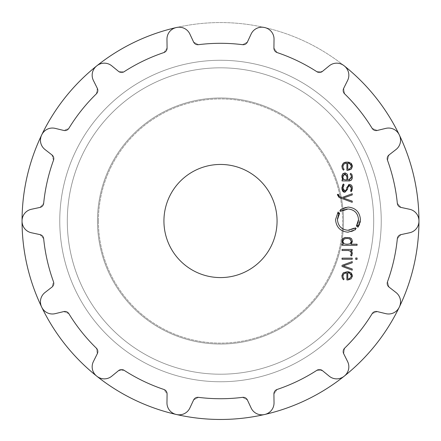 <?xml version="1.0" encoding="UTF-8"?>
<svg xmlns="http://www.w3.org/2000/svg" width="441" height="441" viewBox="0 0 441 441"><rect width="100%" height="100%" fill="white"/><g stroke="black" fill="none" stroke-linecap="round" stroke-linejoin="round"><path stroke-width="0.33" stroke-dasharray="2.21 1.65" d="M59.761 221.018A160.739 160.739 0 0 0 300.872 360.22A160.739 160.739 0 0 0 300.872 81.811A160.739 160.739 0 0 0 59.761 221.018A160.739 160.739 0 0 0 300.872 360.22A160.739 160.739 0 0 0 300.872 81.811A160.739 160.739 0 0 0 59.761 221.018A160.739 160.739 0 0 0 300.872 360.22A160.739 160.739 0 0 0 300.872 81.811A160.739 160.739 0 0 0 59.761 221.018A160.739 160.739 0 0 0 300.872 360.22A160.739 160.739 0 0 0 300.872 81.811A160.739 160.739 0 0 0 59.761 221.018M97.472 221.018A123.028 123.028 0 0 0 282.014 327.564A123.028 123.028 0 0 0 282.014 114.467A123.028 123.028 0 0 0 97.472 221.018A123.028 123.028 0 0 0 282.014 327.564A123.028 123.028 0 0 0 282.014 114.467A123.028 123.028 0 0 0 97.472 221.018A123.028 123.028 0 0 0 282.014 327.564A123.028 123.028 0 0 0 282.014 114.467A123.028 123.028 0 0 0 97.472 221.018A123.028 123.028 0 0 0 282.014 327.564A123.028 123.028 0 0 0 282.014 114.467A123.028 123.028 0 0 0 97.472 221.018M22.05 221.018A198.45 198.45 0 0 0 319.725 392.876A198.45 198.45 0 0 0 319.725 49.155A198.45 198.45 0 0 0 22.05 221.018A198.45 198.45 0 0 0 319.725 392.876A198.45 198.45 0 0 0 319.725 49.155A198.45 198.45 0 0 0 22.05 221.244A11.786 11.786 0 0 0 31.355 232.749L39.977 234.606A4.713 4.713 0 0 1 43.676 238.746A177.712 177.712 0 0 0 53.493 281.766A4.713 4.713 0 0 1 51.961 287.097L44.993 292.51A11.786 11.786 0 0 0 41.603 306.914A198.45 198.45 0 0 0 41.702 307.118A198.45 198.45 0 0 0 41.801 307.327A11.786 11.786 0 0 0 55.18 313.656L63.752 311.589A4.713 4.713 0 0 1 68.879 313.711A177.712 177.712 0 0 0 96.392 348.208A4.713 4.713 0 0 1 97.323 353.682L93.393 361.576A11.786 11.786 0 0 0 96.59 376.03A198.45 198.45 0 0 0 96.766 376.167A198.45 198.45 0 0 0 96.948 376.311A11.786 11.786 0 0 0 111.744 376.212L118.574 370.627A4.713 4.713 0 0 1 124.114 370.313A177.712 177.712 0 0 0 163.87 389.458A4.713 4.713 0 0 1 167.078 393.989L166.968 402.804A11.786 11.786 0 0 0 176.119 414.441A198.45 198.45 0 0 0 176.339 414.49A198.45 198.45 0 0 0 176.565 414.54A11.786 11.786 0 0 0 189.85 408.03L193.582 400.037A4.713 4.713 0 0 1 198.439 397.352A177.712 177.712 0 0 0 242.561 397.352A4.713 4.713 0 0 1 247.418 400.037L251.15 408.03A11.786 11.786 0 0 0 264.435 414.54A198.45 198.45 0 0 0 264.661 414.49A198.45 198.45 0 0 0 264.881 414.441A11.786 11.786 0 0 0 274.032 402.804L273.922 393.989A4.713 4.713 0 0 1 277.13 389.458A177.712 177.712 0 0 0 316.886 370.313A4.713 4.713 0 0 1 322.426 370.627L329.256 376.212A11.786 11.786 0 0 0 344.052 376.311A198.45 198.45 0 0 0 344.234 376.167A198.45 198.45 0 0 0 344.41 376.03A11.786 11.786 0 0 0 347.607 361.576L343.677 353.682A4.713 4.713 0 0 1 344.608 348.208A177.712 177.712 0 0 0 372.121 313.711A4.713 4.713 0 0 1 377.248 311.589L385.82 313.656A11.786 11.786 0 0 0 399.199 307.327A198.45 198.45 0 0 0 399.298 307.118A198.45 198.45 0 0 0 399.397 306.914A11.786 11.786 0 0 0 396.007 292.51L389.039 287.097A4.713 4.713 0 0 1 387.507 281.766A177.712 177.712 0 0 0 397.324 238.746A4.713 4.713 0 0 1 401.023 234.606L409.645 232.749A11.786 11.786 0 0 0 418.95 221.244A198.45 198.45 0 0 0 418.95 220.787A11.786 11.786 0 0 0 409.645 209.282L401.023 207.424A4.713 4.713 0 0 1 397.324 203.284A177.712 177.712 0 0 0 387.507 160.27A4.713 4.713 0 0 1 389.039 154.934L396.007 149.521A11.786 11.786 0 0 0 399.397 135.117A198.45 198.45 0 0 0 399.298 134.913A198.45 198.45 0 0 0 399.199 134.703A11.786 11.786 0 0 0 385.82 128.375L377.248 130.448A4.713 4.713 0 0 1 372.121 128.32A177.712 177.712 0 0 0 344.608 93.823A4.713 4.713 0 0 1 343.677 88.354L347.607 80.455A11.786 11.786 0 0 0 344.41 66.001A198.45 198.45 0 0 0 344.234 65.863A198.45 198.45 0 0 0 176.339 27.54A198.45 198.45 0 0 0 176.119 27.59A11.786 11.786 0 0 0 166.968 39.227L167.078 48.047A4.713 4.713 0 0 1 163.87 52.573A177.712 177.712 0 0 0 124.114 71.718A4.713 4.713 0 0 1 118.574 71.403L111.744 65.819A11.786 11.786 0 0 0 96.948 65.72A198.45 198.45 0 0 0 96.766 65.863A198.45 198.45 0 0 0 96.59 66.001A11.786 11.786 0 0 0 93.393 80.455L97.323 88.354A4.713 4.713 0 0 1 96.392 93.823A177.712 177.712 0 0 0 68.879 128.32A4.713 4.713 0 0 1 63.752 130.448L55.18 128.375A11.786 11.786 0 0 0 41.801 134.703A198.45 198.45 0 0 0 41.702 134.913A198.45 198.45 0 0 0 41.603 135.117A11.786 11.786 0 0 0 44.993 149.521L51.961 154.934A4.713 4.713 0 0 1 53.493 160.27A177.712 177.712 0 0 0 43.676 203.284A4.713 4.713 0 0 1 39.977 207.424L31.355 209.282A11.786 11.786 0 0 0 22.05 220.787A198.45 198.45 0 0 0 22.05 221.018A198.45 198.45 0 0 1 22.05 220.787C22.695 214.491 25.799 210.655 31.355 209.282L39.977 207.424L31.355 209.282C25.799 210.655 22.695 214.491 22.05 220.787A198.45 198.45 0 0 0 22.05 221.244C22.695 227.539 25.799 231.376 31.355 232.749L39.977 234.606L31.355 232.749C25.799 231.376 22.695 227.539 22.05 221.244A198.45 198.45 0 0 1 22.05 221.018M96.59 376.03A198.45 198.45 0 0 0 96.766 376.167A198.45 198.45 0 0 1 96.59 376.03A198.45 198.45 0 0 0 96.766 376.167A198.45 198.45 0 0 1 96.59 376.03C92.07 371.598 91.006 366.78 93.393 361.576L97.323 353.682L93.393 361.576C91.006 366.78 92.07 371.598 96.59 376.03M344.234 65.863A198.45 198.45 0 0 0 176.339 27.54A198.45 198.45 0 0 1 176.565 27.491A198.45 198.45 0 0 0 176.339 27.54A198.45 198.45 0 0 1 176.565 27.491A11.786 11.786 0 0 1 189.85 34.001L193.582 41.994L189.85 34.001C187.276 28.891 182.844 26.719 176.565 27.491C182.844 26.719 187.276 28.891 189.85 34.001L193.582 41.994A4.713 4.713 0 0 0 198.439 44.679A177.712 177.712 0 0 1 220.5 43.306A177.712 177.712 0 0 0 198.439 44.679L193.582 41.994L198.439 44.679A177.712 177.712 0 0 1 242.561 44.679A177.712 177.712 0 0 0 220.5 43.306A177.712 177.712 0 0 1 242.561 44.679A4.713 4.713 0 0 0 247.418 41.994L251.15 34.001L247.418 41.994L242.561 44.679L247.418 41.994L251.15 34.001A11.786 11.786 0 0 1 264.435 27.491A198.45 198.45 0 0 1 264.661 27.54A198.45 198.45 0 0 0 264.435 27.491C258.156 26.719 253.724 28.891 251.15 34.001C253.724 28.891 258.156 26.719 264.435 27.491A198.45 198.45 0 0 1 264.661 27.54A198.45 198.45 0 0 1 264.881 27.59A198.45 198.45 0 0 0 264.661 27.54A198.45 198.45 0 0 1 264.881 27.59A11.786 11.786 0 0 1 274.032 39.227C273.927 33.499 270.879 29.624 264.881 27.59C270.879 29.624 273.927 33.499 274.032 39.227L273.922 48.047A4.713 4.713 0 0 0 277.13 52.573L273.922 48.047L277.13 52.573A177.712 177.712 0 0 1 297.603 60.908A177.712 177.712 0 0 0 277.13 52.573A177.712 177.712 0 0 1 316.886 71.718A177.712 177.712 0 0 0 297.603 60.908A177.712 177.712 0 0 1 316.886 71.718A4.713 4.713 0 0 0 322.426 71.403L316.886 71.718L322.426 71.403L329.256 65.819A11.786 11.786 0 0 1 344.052 65.72C338.727 62.297 333.793 62.33 329.256 65.819C333.793 62.33 338.727 62.297 344.052 65.72A198.45 198.45 0 0 1 344.234 65.863A198.45 198.45 0 0 0 344.052 65.72A198.45 198.45 0 0 1 344.234 65.863A198.45 198.45 0 0 1 344.41 66.001C348.93 70.433 349.994 75.251 347.607 80.455L343.677 88.354L347.607 80.455C349.994 75.251 348.93 70.433 344.41 66.001A198.45 198.45 0 0 0 344.234 65.863M277.064 221.018A56.564 56.564 0 0 1 192.215 270.002A56.564 56.564 0 0 1 192.215 172.029A56.564 56.564 0 0 1 277.064 221.018M176.119 27.59A198.45 198.45 0 0 1 176.339 27.54A198.45 198.45 0 0 0 176.119 27.59C170.121 29.624 167.073 33.499 166.968 39.227L167.078 48.047L166.968 39.227C167.073 33.499 170.121 29.624 176.119 27.59M167.078 48.047L163.87 52.573A177.712 177.712 0 0 0 143.397 60.908A177.712 177.712 0 0 1 163.87 52.573L167.078 48.047M344.608 93.823L343.677 88.354L344.608 93.823A177.712 177.712 0 0 1 372.121 128.32L377.248 130.448L385.82 128.375L377.248 130.448L372.121 128.32A177.712 177.712 0 0 0 344.608 93.823M124.114 71.718A177.712 177.712 0 0 1 143.397 60.908A177.712 177.712 0 0 0 124.114 71.718L118.574 71.403L111.744 65.819L118.574 71.403L124.114 71.718M111.744 65.819C107.207 62.33 102.273 62.297 96.948 65.72A198.45 198.45 0 0 0 96.766 65.863A198.45 198.45 0 0 1 96.948 65.72C102.273 62.297 107.207 62.33 111.744 65.819M399.199 134.703C395.886 129.312 391.426 127.201 385.82 128.375C391.426 127.201 395.886 129.312 399.199 134.703A198.45 198.45 0 0 1 399.298 134.913A198.45 198.45 0 0 1 399.397 135.117C401.547 141.07 400.417 145.872 396.007 149.521L389.039 154.934L396.007 149.521C400.417 145.872 401.547 141.07 399.397 135.117A198.45 198.45 0 0 0 399.298 134.913A198.45 198.45 0 0 0 399.199 134.703M96.59 66.001A198.45 198.45 0 0 1 96.766 65.863A198.45 198.45 0 0 0 96.59 66.001C92.07 70.433 91.006 75.251 93.393 80.455L97.323 88.354L93.393 80.455C91.006 75.251 92.07 70.433 96.59 66.001M97.323 88.354L96.392 93.823A177.712 177.712 0 0 0 81.563 110.217A177.712 177.712 0 0 1 96.392 93.823L97.323 88.354M387.507 160.27L389.039 154.934L387.507 160.27A177.712 177.712 0 0 1 397.324 203.284L401.023 207.424L409.645 209.282L401.023 207.424L397.324 203.284A177.712 177.712 0 0 0 387.507 160.27M68.879 128.32A177.712 177.712 0 0 1 81.563 110.217A177.712 177.712 0 0 0 68.879 128.32L63.752 130.448L55.18 128.375L63.752 130.448L68.879 128.32M55.18 128.375C49.574 127.201 45.114 129.312 41.801 134.703A198.45 198.45 0 0 0 41.702 134.913A198.45 198.45 0 0 1 41.801 134.703C45.114 129.312 49.574 127.201 55.18 128.375M418.95 220.787C418.305 214.491 415.202 210.655 409.645 209.282C415.202 210.655 418.305 214.491 418.95 220.787A198.45 198.45 0 0 1 418.95 221.244C418.305 227.539 415.202 231.376 409.645 232.749L401.023 234.606L409.645 232.749C415.202 231.376 418.305 227.539 418.95 221.244A198.45 198.45 0 0 0 418.95 220.787M41.603 135.117A198.45 198.45 0 0 1 41.702 134.913A198.45 198.45 0 0 0 41.603 135.117C39.453 141.07 40.583 145.872 44.993 149.521L51.961 154.934L44.993 149.521C40.583 145.872 39.453 141.07 41.603 135.117M51.961 154.934L53.493 160.27A177.712 177.712 0 0 0 47.248 181.471A177.712 177.712 0 0 1 53.493 160.27L51.961 154.934M397.324 238.746L401.023 234.606L397.324 238.746A177.712 177.712 0 0 1 387.507 281.766L389.039 287.097L396.007 292.51L389.039 287.097L387.507 281.766A177.712 177.712 0 0 0 397.324 238.746M43.676 203.284A177.712 177.712 0 0 1 47.248 181.471A177.712 177.712 0 0 0 43.676 203.284L39.977 207.424L43.676 203.284M399.397 306.914C401.547 300.96 400.417 296.159 396.007 292.51C400.417 296.159 401.547 300.96 399.397 306.914A198.45 198.45 0 0 1 399.298 307.118A198.45 198.45 0 0 1 399.199 307.327C395.886 312.719 391.426 314.83 385.82 313.656L377.248 311.589L385.82 313.656C391.426 314.83 395.886 312.719 399.199 307.327A198.45 198.45 0 0 0 399.298 307.118A198.45 198.45 0 0 0 399.397 306.914M39.977 234.606L43.676 238.746A177.712 177.712 0 0 0 47.248 260.559A177.712 177.712 0 0 1 43.676 238.746L39.977 234.606M372.121 313.711L377.248 311.589L372.121 313.711A177.712 177.712 0 0 1 344.608 348.208L343.677 353.682L347.607 361.576L343.677 353.682L344.608 348.208A177.712 177.712 0 0 0 372.121 313.711M53.493 281.766A177.712 177.712 0 0 1 47.248 260.559A177.712 177.712 0 0 0 53.493 281.766L51.961 287.097L44.993 292.51L51.961 287.097L53.493 281.766M44.993 292.51C40.583 296.159 39.453 300.96 41.603 306.914A198.45 198.45 0 0 0 41.702 307.118A198.45 198.45 0 0 1 41.603 306.914C39.453 300.96 40.583 296.159 44.993 292.51M344.41 376.03C348.93 371.598 349.994 366.78 347.607 361.576C349.994 366.78 348.93 371.598 344.41 376.03A198.45 198.45 0 0 1 344.234 376.167A198.45 198.45 0 0 1 344.052 376.311C338.727 379.734 333.793 379.701 329.256 376.212L322.426 370.627L329.256 376.212C333.793 379.701 338.727 379.734 344.052 376.311A198.45 198.45 0 0 0 344.234 376.167A198.45 198.45 0 0 0 344.41 376.03M41.801 307.327A198.45 198.45 0 0 1 41.702 307.118A198.45 198.45 0 0 0 41.801 307.327C45.114 312.719 49.574 314.83 55.18 313.656L63.752 311.589L55.18 313.656C49.574 314.83 45.114 312.719 41.801 307.327M63.752 311.589L68.879 313.711A177.712 177.712 0 0 0 81.563 331.814A177.712 177.712 0 0 1 68.879 313.711L63.752 311.589M316.886 370.313L322.426 370.627L316.886 370.313A177.712 177.712 0 0 1 277.13 389.458L273.922 393.989L274.032 402.804L273.922 393.989L277.13 389.458A177.712 177.712 0 0 0 316.886 370.313M96.392 348.208A177.712 177.712 0 0 1 81.563 331.814A177.712 177.712 0 0 0 96.392 348.208L97.323 353.682L96.392 348.208M264.881 414.441C270.879 412.407 273.927 408.531 274.032 402.804C273.927 408.531 270.879 412.407 264.881 414.441A198.45 198.45 0 0 1 264.661 414.49A198.45 198.45 0 0 1 264.435 414.54C258.156 415.312 253.724 413.145 251.15 408.03L247.418 400.037L251.15 408.03C253.724 413.145 258.156 415.312 264.435 414.54A198.45 198.45 0 0 0 264.661 414.49A198.45 198.45 0 0 0 264.881 414.441M96.948 376.311A198.45 198.45 0 0 1 96.766 376.167A198.45 198.45 0 0 0 96.948 376.311C102.273 379.734 107.207 379.701 111.744 376.212L118.574 370.627L111.744 376.212C107.207 379.701 102.273 379.734 96.948 376.311M118.574 370.627L124.114 370.313A177.712 177.712 0 0 0 143.397 381.129A177.712 177.712 0 0 1 124.114 370.313L118.574 370.627M242.561 397.352L247.418 400.037L242.561 397.352A177.712 177.712 0 0 1 198.439 397.352L193.582 400.037L189.85 408.03L193.582 400.037L198.439 397.352A177.712 177.712 0 0 0 242.561 397.352M163.87 389.458A177.712 177.712 0 0 1 143.397 381.129A177.712 177.712 0 0 0 163.87 389.458L167.078 393.989L166.968 402.804L167.078 393.989L163.87 389.458M166.968 402.804C167.073 408.531 170.121 412.407 176.119 414.441A198.45 198.45 0 0 0 176.339 414.49A198.45 198.45 0 0 1 176.119 414.441C170.121 412.407 167.073 408.531 166.968 402.804M176.565 414.54C182.844 415.312 187.276 413.145 189.85 408.03C187.276 413.145 182.844 415.312 176.565 414.54A198.45 198.45 0 0 1 176.339 414.49A198.45 198.45 0 0 0 176.565 414.54M67.302 221.018A153.198 153.198 0 0 0 297.096 353.688A153.198 153.198 0 0 0 297.096 88.343A153.198 153.198 0 0 0 67.302 221.018A153.198 153.198 0 0 0 297.096 353.688A153.198 153.198 0 0 0 297.096 88.343A153.198 153.198 0 0 0 67.302 221.018M98.415 221.018A122.085 122.085 0 0 0 281.545 326.748A122.085 122.085 0 0 0 281.545 115.283A122.085 122.085 0 0 0 98.415 221.018A122.085 122.085 0 0 0 281.545 326.748A122.085 122.085 0 0 0 281.545 115.283A122.085 122.085 0 0 0 98.415 221.018M344.107 273.492L342.883 276.154L343.17 277.698M346.527 272.819L345.639 272.907M345.116 273.029L344.189 273.437M347.817 279.941L346.896 279.947L346.896 272.808M352.26 276.766L351.047 278.861L349.592 279.644M349.52 279.666L348.506 279.881M351.477 273.282L351.786 273.707M351.901 273.905L352.265 274.958M348.307 271.788L348.611 271.832M349.244 271.97L350.981 272.808M342.459 273.784L343.903 272.395L347.128 271.722M341.962 275.3L342.414 273.861M342.547 278.64L342.089 277.576M342.089 277.565L341.913 276.088M344.112 278.988L343.478 279.798L342.585 278.701M343.296 277.951L343.693 278.519M342.04 265.35L352.216 261.601L352.216 262.792L343.307 265.884L352.216 268.971L352.216 270.168L342.04 266.414L342.04 265.35M357.072 258.018L357.072 259.363L355.744 259.363L355.744 258.018L357.072 258.018M352.216 258.145L352.216 259.231L342.04 259.231L342.04 258.145L352.216 258.145M351.372 255.995L350.589 255.207L350.97 254.771M351.24 254.27L351.334 253.944M348.313 250.516L342.04 250.516L342.04 249.43L352.216 249.43L352.216 250.516L350.865 250.516L351.962 251.783L352.342 253.52L351.924 255.295M350.865 250.516L351.185 250.747M350.022 250.923L349.057 250.582M351.306 252.533L350.793 251.563M351.709 243.432L350.909 244.209L357.072 244.209L357.072 245.295L342.04 245.295L342.04 244.209L343.352 244.209L342.635 243.548M342.448 243.289L341.951 241.822M352.287 241.993L351.83 243.261M351.753 239.011L352.111 239.733M352.161 239.876L352.348 241.161M349.889 237.699L350.931 238.212M345.584 237.44L348.677 237.44M348.831 237.462L349.509 237.594M344.757 237.594L345.253 237.49M343.324 238.212L344.371 237.699M341.913 241.161L342.001 240.246M342.205 239.568L342.8 238.647M351.973 231.553L355.468 229.689L355.159 229.259L356.135 228.471L355.551 227.832L354.636 228.565L354.31 228.135M352.971 229.006L349.592 230.147M337.569 218.063L338.015 216.2M338.076 216.024L338.181 215.743M338.567 214.872L338.776 214.469M339.609 213.19L339.179 212.871M338.501 213.83L337.767 213.378L337.966 213.064M338.49 212.341L338.076 212.022L335.546 219.629C336.262 227.286 340.413 231.475 347.999 232.203L351.912 231.569M358.439 221.156L358.191 222.38M358.103 222.711L357.21 224.822M356.405 226.068L356.824 226.387M357.502 225.428L358.235 225.88L358.042 226.194M357.844 226.481L357.513 226.911L357.927 227.225M359.492 224.508L360.159 222.407M360.325 221.492L360.462 219.629C359.74 211.967 355.589 207.777 348.004 207.05L344.978 207.424M344.84 207.463L340.524 209.574L340.843 209.993L339.868 210.787L340.452 211.426L341.367 210.693L341.676 211.112M343.021 210.247L343.489 210.004M344.327 209.646L346.543 209.089M337.437 194.839L337.437 194.387L338.39 194.387L339.245 196.432L342.04 197.502L352.216 193.748L352.216 194.944L343.307 198.037L352.216 201.124L352.216 202.32L339.079 197.469M344.934 192.259L343.997 192.105M341.924 188.528L341.913 188.147M347.745 187.596L347.596 189.255M348.373 185.865L347.85 186.89M351.185 186.681L350.463 185.76M350.137 185.611L349.454 185.507M351.245 189.52L351.405 188.528M351.802 190.815L351.268 191.73L350.551 191.003M352.282 189.084L352.155 189.79M352.15 189.806L351.94 190.484M349.454 184.443C351.361 184.608 352.326 185.837 352.342 188.125M346.643 189.233L346.791 187.53L348.732 184.52M342.9 188.831L344.234 191.085M343.368 183.991L344.112 184.74L343.225 186.058M343.192 186.13L342.877 187.634M341.951 187.287L342.481 185.297M341.913 176.554L341.929 176.113M342.034 175.27L342.464 174.173M349.007 180.942L342.04 180.942L342.04 179.856L343.054 179.856L342.442 179.096M342.288 178.809L341.951 177.519M351.097 180.33L349.873 180.86M352.138 178.704L352.039 179.018M352.001 179.123L351.835 179.481M352.138 175.193L352.315 176.235M350.11 174.123L350.782 173.335L352.017 174.834M351.394 176.957L350.959 174.989M350.7 174.642L350.402 174.349M349.625 179.796L351.356 177.673M347.712 175.7L347.762 179.856L348.903 179.856M347.596 175.132L347.679 175.485M345.568 173.026L346.99 173.897M342.844 173.699L343.87 173.087M343.986 173.054L344.829 172.949M344.112 163.859L342.883 166.516L343.17 168.065M347.817 170.303L346.896 170.314L346.896 163.17M351.047 169.228L349.592 170.011M349.52 170.033L348.506 170.248M352.293 166.952L351.802 168.352M351.477 163.65L351.786 164.074M351.901 164.273L352.265 165.325M348.147 162.139L348.611 162.2M349.244 162.332L350.981 163.176M342.459 164.151L343.903 162.762M344.388 162.536L345.11 162.305M345.738 162.183L346.102 162.139M341.962 165.667L342.414 164.223M342.475 168.886L341.913 166.455M344.112 169.35L343.478 170.16L342.971 169.609M343.296 168.319L343.693 168.886M348.55 278.806L349.685 278.497L351.135 277.086L351.372 276.204M351.394 275.834L351.212 274.771M348.859 272.924L347.762 272.808L347.762 278.861M347.128 244.209L348.588 244.132M348.732 244.116L349.652 243.89M350.055 243.708L350.981 242.897M349.614 238.724L348.87 238.531M348.754 238.515L345.777 238.476M345.755 238.476L344.647 238.719M343.699 239.248L342.982 240.362M342.966 240.422L342.861 241.315M342.877 241.679L343.782 243.449M343.826 243.482L344.206 243.708M344.752 243.934L345.474 244.105M345.738 244.143L346.786 244.209M346.852 175.942L345.551 174.134M344.156 174.129L342.9 175.998M342.872 177.089L342.955 177.932M343.01 178.186L343.352 178.919M343.644 179.283L344.382 179.708M344.542 179.752L345.209 179.845M345.584 179.856L346.896 179.856L346.896 176.659M348.55 169.173L349.685 168.859L351.394 166.196L351.064 164.802M348.859 163.286L347.762 163.17L347.762 169.223"/><path stroke-width="0.66" d="M22.05 221.018A198.45 198.45 0 0 0 96.59 376.03A198.45 198.45 0 0 0 96.766 376.167A198.45 198.45 0 0 0 375.655 344.746A198.45 198.45 0 0 0 344.234 65.863A198.45 198.45 0 0 0 344.052 65.72A11.786 11.786 0 0 0 329.256 65.819L322.426 71.403A4.713 4.713 0 0 1 316.886 71.718A177.712 177.712 0 0 0 277.13 52.573A4.713 4.713 0 0 1 273.922 48.047L274.032 39.227A11.786 11.786 0 0 0 264.881 27.59A198.45 198.45 0 0 0 264.661 27.54A198.45 198.45 0 0 0 264.435 27.491A11.786 11.786 0 0 0 251.15 34.001L247.418 41.994A4.713 4.713 0 0 1 242.561 44.679A177.712 177.712 0 0 0 198.439 44.679A4.713 4.713 0 0 1 193.582 41.994L189.85 34.001A11.786 11.786 0 0 0 176.565 27.491A198.45 198.45 0 0 0 176.339 27.54A198.45 198.45 0 0 0 96.59 376.03A11.786 11.786 0 0 1 93.393 361.576L97.323 353.682A4.713 4.713 0 0 0 96.392 348.208A177.712 177.712 0 0 1 68.879 313.711A4.713 4.713 0 0 0 63.752 311.589L55.18 313.656A11.786 11.786 0 0 1 41.801 307.327A198.45 198.45 0 0 1 41.702 307.118A198.45 198.45 0 0 1 41.603 306.914A11.786 11.786 0 0 1 44.993 292.51L51.961 287.097A4.713 4.713 0 0 0 53.493 281.766A177.712 177.712 0 0 1 43.676 238.746A4.713 4.713 0 0 0 39.977 234.606L31.355 232.749A11.786 11.786 0 0 1 22.05 221.244A198.45 198.45 0 0 1 176.339 27.54A198.45 198.45 0 0 0 176.119 27.59A11.786 11.786 0 0 0 166.968 39.227L167.078 48.047A4.713 4.713 0 0 1 163.87 52.573A177.712 177.712 0 0 0 124.114 71.718A4.713 4.713 0 0 1 118.574 71.403L111.744 65.819A11.786 11.786 0 0 0 96.948 65.72A198.45 198.45 0 0 0 96.766 65.863A198.45 198.45 0 0 0 96.59 66.001A11.786 11.786 0 0 0 93.393 80.455L97.323 88.354A4.713 4.713 0 0 1 96.392 93.823A177.712 177.712 0 0 0 68.879 128.32A4.713 4.713 0 0 1 63.752 130.448L55.18 128.375A11.786 11.786 0 0 0 41.801 134.703A198.45 198.45 0 0 0 41.702 134.913A198.45 198.45 0 0 0 41.603 135.117A11.786 11.786 0 0 0 44.993 149.521L51.961 154.934A4.713 4.713 0 0 1 53.493 160.27A177.712 177.712 0 0 0 43.676 203.284A4.713 4.713 0 0 1 39.977 207.424L31.355 209.282A11.786 11.786 0 0 0 22.05 220.787A198.45 198.45 0 0 0 22.05 221.018M96.766 376.167A198.45 198.45 0 0 0 375.655 344.746A198.45 198.45 0 0 0 344.234 65.863A198.45 198.45 0 0 1 344.41 66.001A11.786 11.786 0 0 1 347.607 80.455L343.677 88.354A4.713 4.713 0 0 0 344.608 93.823A177.712 177.712 0 0 1 372.121 128.32A4.713 4.713 0 0 0 377.248 130.448L385.82 128.375A11.786 11.786 0 0 1 399.199 134.703A198.45 198.45 0 0 1 399.298 134.913A198.45 198.45 0 0 1 399.397 135.117A11.786 11.786 0 0 1 396.007 149.521L389.039 154.934A4.713 4.713 0 0 0 387.507 160.27A177.712 177.712 0 0 1 397.324 203.284A4.713 4.713 0 0 0 401.023 207.424L409.645 209.282A11.786 11.786 0 0 1 418.95 220.787A198.45 198.45 0 0 1 418.95 221.244A11.786 11.786 0 0 1 409.645 232.749L401.023 234.606A4.713 4.713 0 0 0 397.324 238.746A177.712 177.712 0 0 1 387.507 281.766A4.713 4.713 0 0 0 389.039 287.097L396.007 292.51A11.786 11.786 0 0 1 399.397 306.914A198.45 198.45 0 0 1 399.298 307.118A198.45 198.45 0 0 1 399.199 307.327A11.786 11.786 0 0 1 385.82 313.656L377.248 311.589A4.713 4.713 0 0 0 372.121 313.711A177.712 177.712 0 0 1 344.608 348.208A4.713 4.713 0 0 0 343.677 353.682L347.607 361.576A11.786 11.786 0 0 1 344.41 376.03A198.45 198.45 0 0 1 344.234 376.167A198.45 198.45 0 0 1 344.052 376.311A11.786 11.786 0 0 1 329.256 376.212L322.426 370.627A4.713 4.713 0 0 0 316.886 370.313A177.712 177.712 0 0 1 277.13 389.458A4.713 4.713 0 0 0 273.922 393.989L274.032 402.804A11.786 11.786 0 0 1 264.881 414.441A198.45 198.45 0 0 1 264.661 414.49A198.45 198.45 0 0 1 264.435 414.54A11.786 11.786 0 0 1 251.15 408.03L247.418 400.037A4.713 4.713 0 0 0 242.561 397.352A177.712 177.712 0 0 1 198.439 397.352A4.713 4.713 0 0 0 193.582 400.037L189.85 408.03A11.786 11.786 0 0 1 176.565 414.54A198.45 198.45 0 0 1 176.339 414.49A198.45 198.45 0 0 1 176.119 414.441A11.786 11.786 0 0 1 166.968 402.804L167.078 393.989A4.713 4.713 0 0 0 163.87 389.458A177.712 177.712 0 0 1 124.114 370.313A4.713 4.713 0 0 0 118.574 370.627L111.744 376.212A11.786 11.786 0 0 1 96.948 376.311A198.45 198.45 0 0 1 96.766 376.167M277.064 221.018A56.564 56.564 0 0 1 192.215 270.002A56.564 56.564 0 0 1 192.215 172.029A56.564 56.564 0 0 1 277.064 221.018M342.883 276.154L343.908 273.646L346.896 272.808L346.896 279.947L347.387 279.947L351.047 278.861L352.342 275.834L350.981 272.808L347.128 271.722L343.247 272.841L341.913 276.088L342.304 278.188L343.478 279.798L344.112 278.988L343.17 277.698L342.9 275.779M352.216 261.601L342.04 265.35L342.04 266.414L352.216 270.168L352.216 268.971L343.307 265.884L352.216 262.792L352.216 261.601M357.072 259.363L357.072 258.018L355.744 258.018L355.744 259.363L357.072 259.363M352.216 259.231L352.216 258.145L342.04 258.145L342.04 259.231L352.216 259.231M351.334 253.944L351.394 253.266L350.589 255.207L351.372 255.995L352.342 253.52L351.962 251.783L350.865 250.516L352.216 250.516L352.216 249.43L342.04 249.43L342.04 250.516L348.313 250.516L350.463 251.232L351.394 253.266L351.306 252.533M341.913 241.161L343.352 244.209L342.04 244.209L342.04 245.295L357.072 245.295L357.072 244.209L350.909 244.209L352.348 241.161L351.46 238.647L349.509 237.594L344.757 237.594L342.8 238.647L341.951 241.822M356.135 228.471L355.159 229.259L355.468 229.689L347.999 232.203C340.413 231.453 336.262 227.258 335.546 219.629L338.076 212.022L338.49 212.341L337.767 213.378L338.501 213.83L339.179 212.871L339.609 213.19L337.459 219.629C338.065 226.09 341.577 229.64 347.999 230.268L354.31 228.135L354.636 228.565L355.551 227.832L356.135 228.471L355.859 228.719M346.543 209.089L347.999 208.99C354.421 209.602 357.938 213.146 358.544 219.629C357.938 213.168 354.421 209.618 347.999 208.99L341.676 211.112L341.367 210.693L340.452 211.426L339.868 210.787L340.843 209.993L340.524 209.574L348.004 207.05C355.589 207.805 359.746 211.994 360.462 219.629L357.927 227.225L357.513 226.911L358.235 225.88L357.502 225.428L356.824 226.387L356.405 226.068L358.544 219.629L358.439 221.156M337.437 194.839L339.079 197.469L352.216 202.32L352.216 201.124L343.307 198.037L352.216 194.944L352.216 193.748L342.04 197.502L339.245 196.432L338.39 194.387L337.437 194.387L339.079 197.469M341.913 188.147C342.095 190.936 343.104 192.309 344.934 192.259L347.596 189.255L347.745 187.596L349.454 185.507L351.416 188.125L350.551 191.003L351.268 191.73L352.342 188.125C352.331 185.848 351.367 184.619 349.454 184.443L346.791 187.53L346.643 189.233L344.934 191.196L342.866 188.103L344.112 184.74L343.368 183.991L341.913 188.147L341.951 187.287M342.844 173.699L341.913 176.725L343.054 179.856L342.04 179.856L342.04 180.942L349.007 180.942L351.477 179.983L352.348 176.957L352.017 174.834L350.782 173.335L350.11 174.123L351.097 175.242L351.394 176.957L348.903 179.856L347.762 179.856L347.762 176.532L346.99 173.897L344.829 172.949L342.464 174.173M342.883 166.516L343.908 164.013L346.896 163.17L346.896 170.314L347.387 170.314L351.047 169.228L352.342 166.202L350.981 163.176L347.128 162.09L343.247 163.209L341.913 166.455L342.304 168.556L343.478 170.16L344.112 169.35L343.17 168.065L342.9 166.141M346.896 272.808L346.527 272.819M345.639 272.907L345.116 273.029M348.236 279.908L347.817 279.941M352.265 274.958L352.26 276.766M350.981 272.808L351.477 273.282M347.128 271.722L348.307 271.788M348.611 271.832L349.244 271.97M341.913 276.088L341.962 275.3M343.054 277.395L343.296 277.951M343.693 278.519L344.112 278.988M351.924 255.295L351.372 255.995M352.326 253.112L352.342 253.52M351.769 251.431L351.962 251.783M350.793 251.563L350.022 250.923M349.057 250.582L348.313 250.516M352.348 241.161L352.287 241.993M350.931 238.212L351.753 239.011M349.509 237.594L349.889 237.699M345.253 237.49L345.584 237.44M342.8 238.647L343.324 238.212M344.371 237.699L344.757 237.594M342.001 240.246L342.205 239.568M354.31 228.135L352.971 229.006M349.592 230.147L347.999 230.268C341.582 229.656 338.065 226.106 337.459 219.629L337.569 218.063M338.181 215.743L338.567 214.872M338.776 214.469L339.609 213.19M338.501 213.83L339.052 213.025M337.966 213.064L338.153 212.782M358.191 222.38L358.103 222.711M357.21 224.822L356.405 226.068M357.502 225.428L356.951 226.233M358.235 225.88L357.513 226.911M357.927 227.225L359.492 224.508M360.159 222.407L360.325 221.492M340.143 210.539L339.868 210.787M341.676 211.112L343.021 210.247M343.489 210.004L344.327 209.646M338.39 194.916L338.412 195.28M343.997 192.105L341.924 188.528M347.596 189.255L344.934 192.259M349.454 185.507L348.373 185.865M347.85 186.89L347.745 187.596M351.405 188.528L351.185 186.681M350.463 185.76L350.137 185.611M350.551 191.003L351.245 189.52M352.342 188.125L352.282 189.084M351.94 190.484L351.802 190.815M348.732 184.52L349.454 184.443M344.234 191.085L344.934 191.196L346.643 189.233M342.877 187.634L342.9 188.831M342.481 185.297L343.368 183.991M341.951 177.519L341.913 176.554M341.929 176.113L342.034 175.27M342.442 179.096L342.288 178.809M351.835 179.481L351.097 180.33M349.873 180.86L349.007 180.942M352.315 176.235L352.138 178.704M351.775 174.355L352.138 175.193M350.402 174.349L350.11 174.123M351.356 177.673L351.383 176.587M351.262 175.7L351.097 175.242M348.903 179.856L349.625 179.796M346.99 173.897L347.271 174.311M347.304 174.371L347.596 175.132M344.829 172.949L345.568 173.026M346.896 163.17L343.908 164.013M348.236 170.276L347.817 170.303M352.265 165.325L352.293 166.952M351.516 168.76L351.047 169.228M350.981 163.176L351.477 163.65M346.102 162.139L348.147 162.139M348.611 162.2L349.244 162.332M343.903 162.762L344.388 162.536M345.11 162.305L345.738 162.183M341.913 166.455L341.962 165.667M342.971 169.609L342.712 169.256M343.054 167.756L343.296 168.319M343.693 168.886L344.112 169.35M351.372 276.204L349.685 278.497L348.55 278.806M351.212 274.771L349.685 273.172L348.859 272.924M349.652 243.89L347.128 244.209L344.752 243.934M350.981 242.897L351.394 241.315L349.614 238.724M344.647 238.719L343.699 239.248M344.206 243.708L342.877 241.679M346.786 244.209L347.128 244.209M345.551 174.134L344.851 174.041L346.896 176.659L346.852 175.942M342.9 175.998L342.861 176.725L344.851 174.041L344.156 174.129M343.352 178.919L342.872 177.089M345.209 179.845L343.644 179.283M351.372 166.571L349.685 168.859L348.55 169.173M351.064 164.802L348.859 163.286M347.762 278.861L347.762 272.808L349.685 273.172L351.394 275.834M342.861 241.315L344.206 238.917L347.128 238.416L350.055 238.917L351.394 241.315L350.055 243.708M346.896 176.659L346.896 179.856L345.584 179.856M347.762 169.223L347.762 163.17L349.685 163.534L351.394 166.196"/></g></svg>
